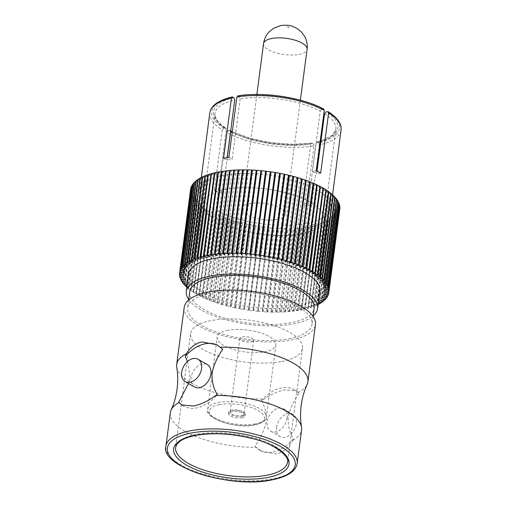 <?xml version="1.0" encoding="UTF-8"?>
<svg xmlns="http://www.w3.org/2000/svg" width="507" height="507" viewBox="0 0 507 507"><rect width="100%" height="100%" fill="white"/><g stroke="black" fill="none" stroke-linecap="round" stroke-linejoin="round"><path stroke-width="0.38" stroke-dasharray="2.54 1.9" d="M279.42 174.446L279.579 173.261M268.228 258.038L279.199 174.7M188.598 274.04A66.189 24.659 -172.5 0 0 224.481 301.469A66.189 24.659 -172.5 0 0 295.549 306.672A66.189 24.659 -172.5 0 0 319.841 291.322M187.178 284.782L188.135 284.788L187.172 284.864M186.944 286.594L189.859 286.537L186.906 286.861M186.855 287.266A75.245 28.037 -172.5 0 0 188.217 288.439L191.83 288.261L188.572 288.73A75.245 28.037 -172.5 0 0 190.543 290.245L194.054 289.972L190.936 290.53A75.245 28.037 -172.5 0 0 193.116 292.019L196.513 291.652L193.554 292.298A75.245 28.037 -172.5 0 0 195.936 293.756L199.2 293.293L196.412 294.028A75.245 28.037 -172.5 0 0 198.985 295.448L202.103 294.897L199.498 295.714A75.245 28.037 -172.5 0 0 202.255 297.089L205.215 296.449L202.794 297.349A75.245 28.037 -172.5 0 0 205.722 298.68L208.516 297.945L206.298 298.927A75.245 28.037 -172.5 0 0 209.385 300.201L212.002 299.384L209.993 300.442A75.245 28.037 -172.5 0 0 213.225 301.652L215.652 300.759L213.859 301.88A75.245 28.037 -172.5 0 0 217.23 303.034L219.455 302.058L217.883 303.249A75.245 28.037 -172.5 0 0 221.375 304.333L223.391 303.287L222.053 304.536A75.245 28.037 -172.5 0 0 225.653 305.544L227.453 304.428L226.35 305.734A75.245 28.037 -172.5 0 0 230.045 306.672L231.623 305.487L230.755 306.843A75.245 28.037 -172.5 0 0 234.526 307.698L235.875 306.456L235.254 307.857A75.245 28.037 -172.5 0 0 239.089 308.63L240.204 307.331L239.83 308.769A75.245 28.037 -172.5 0 0 243.715 309.454L244.589 308.104L244.456 309.581A75.245 28.037 -172.5 0 0 248.379 310.176L249.013 308.782L249.127 310.284A75.245 28.037 -172.5 0 0 253.063 310.791L253.449 309.352L253.817 310.88A75.245 28.037 -172.5 0 0 257.759 311.292L257.898 309.821L258.507 311.361A75.245 28.037 -172.5 0 0 262.436 311.685L262.328 310.183L263.184 311.735A75.245 28.037 -172.5 0 0 267.081 311.957L266.726 310.436L267.823 311.989A75.245 28.037 -172.5 0 0 271.676 312.116L271.074 310.582L272.405 312.135A75.245 28.037 -172.5 0 0 276.201 312.16L275.358 310.614L276.917 312.154A75.245 28.037 -172.5 0 0 280.637 312.084L279.56 310.538L281.341 312.065A75.245 28.037 -172.5 0 0 284.972 311.9L283.66 310.347L285.656 311.856A75.245 28.037 -172.5 0 0 289.186 311.596L287.64 310.05L289.852 311.532A75.245 28.037 -172.5 0 0 293.261 311.178L291.493 309.644L293.902 311.095A75.245 28.037 -172.5 0 0 297.184 310.645L295.194 309.137L297.799 310.55A75.245 28.037 -172.5 0 0 300.936 310.005L298.737 308.522L301.519 309.891A75.245 28.037 -172.5 0 0 304.498 309.251L302.102 307.806L305.056 309.124A75.245 28.037 -172.5 0 0 307.869 308.402L305.284 306.988L308.389 308.25A75.245 28.037 -172.5 0 0 311.025 307.445L308.256 306.076L311.513 307.28A75.245 28.037 -172.5 0 0 313.96 306.393L311.019 305.068L314.41 306.215A75.245 28.037 -172.5 0 0 316.66 305.246L313.56 303.978L317.065 305.049A75.245 28.037 -172.5 0 0 318.098 304.542M318.212 303.674L315.867 302.799L318.244 303.459M318.472 301.728L317.927 301.545L318.478 301.684M319.86 186.684L317.3 187.134L319.911 186.316M322.946 188.351L320.209 188.737L322.991 188.002M325.805 190.068L322.889 190.379L325.849 189.732M328.422 191.823L325.355 192.058L328.466 191.5M330.792 193.611L327.573 193.769L330.837 193.3M332.903 195.423L329.55 195.493L332.941 195.125M334.74 197.261L331.267 197.242L334.785 196.963M336.312 199.105L332.731 198.991L336.35 198.814M337.592 200.949L333.923 200.747L337.63 200.664M338.594 202.794L334.848 202.496L338.632 202.508M339.303 204.625L335.495 204.232L339.341 204.346M339.722 206.438L335.868 205.95L339.76 206.159M339.842 208.225L335.957 207.642L339.88 207.946M190.588 189.529A75.245 28.037 -172.5 0 0 190.505 190.467L194.415 191.057L190.499 190.746A75.245 28.037 -172.5 0 0 190.581 192.248L194.511 192.742L190.619 192.533A75.245 28.037 -172.5 0 0 190.949 194.061L194.878 194.46L191.038 194.352A75.245 28.037 -172.5 0 0 191.614 195.892L195.531 196.196L191.747 196.184A75.245 28.037 -172.5 0 0 192.565 197.736L196.45 197.945L192.742 198.034A75.245 28.037 -172.5 0 0 193.807 199.587L197.648 199.701L194.029 199.885A75.245 28.037 -172.5 0 0 195.328 201.437L199.105 201.456L195.594 201.735A75.245 28.037 -172.5 0 0 197.122 203.275L200.829 203.199L197.438 203.573A75.245 28.037 -172.5 0 0 199.188 205.107L202.806 204.929L199.543 205.398A75.245 28.037 -172.5 0 0 201.513 206.907L205.024 206.634L201.913 207.198A75.245 28.037 -172.5 0 0 204.093 208.681L207.483 208.314L204.53 208.966A75.245 28.037 -172.5 0 0 206.907 210.418L210.171 209.961L207.382 210.697A75.245 28.037 -172.5 0 0 209.955 212.116L213.073 211.558L210.468 212.382A75.245 28.037 -172.5 0 0 213.225 213.758L216.185 213.111L213.77 214.017A75.245 28.037 -172.5 0 0 216.698 215.342L219.487 214.613L217.269 215.595A75.245 28.037 -172.5 0 0 220.355 216.869L222.972 216.052L220.963 217.104A75.245 28.037 -172.5 0 0 224.195 218.321L226.623 217.427L224.829 218.549A75.245 28.037 -172.5 0 0 228.201 219.702L230.425 218.726L228.853 219.911A75.245 28.037 -172.5 0 0 232.345 221.001L234.361 219.949L233.024 221.198A75.245 28.037 -172.5 0 0 236.623 222.212L238.423 221.096L237.32 222.402A75.245 28.037 -172.5 0 0 241.015 223.333L242.593 222.155L241.725 223.505A75.245 28.037 -172.5 0 0 245.496 224.367L246.846 223.118L246.225 224.519A75.245 28.037 -172.5 0 0 250.059 225.292L251.174 223.993L250.8 225.431A75.245 28.037 -172.5 0 0 254.685 226.122L255.56 224.772L255.433 226.242A75.245 28.037 -172.5 0 0 259.35 226.844L259.983 225.45L260.097 226.946A75.245 28.037 -172.5 0 0 264.033 227.459L264.426 226.021L264.787 227.542A75.245 28.037 -172.5 0 0 268.729 227.96L268.868 226.49L269.477 228.03A75.245 28.037 -172.5 0 0 273.406 228.346L273.298 226.851L274.154 228.397A75.245 28.037 -172.5 0 0 278.051 228.625L277.697 227.104L278.793 228.657A75.245 28.037 -172.5 0 0 282.646 228.784L282.044 227.244L283.375 228.796A75.245 28.037 -172.5 0 0 287.171 228.828L286.328 227.275L287.887 228.822A75.245 28.037 -172.5 0 0 291.607 228.752L290.53 227.199L292.311 228.733A75.245 28.037 -172.5 0 0 295.942 228.562L294.63 227.016L296.627 228.524A75.245 28.037 -172.5 0 0 300.157 228.258L298.61 226.718L300.822 228.201A75.245 28.037 -172.5 0 0 304.232 227.839L302.464 226.312L304.872 227.763A75.245 28.037 -172.5 0 0 308.155 227.307L306.165 225.799L308.769 227.212A75.245 28.037 -172.5 0 0 311.906 226.667L309.707 225.184L312.489 226.553A75.245 28.037 -172.5 0 0 315.474 225.919L313.079 224.468L316.026 225.786A75.245 28.037 -172.5 0 0 318.84 225.064L316.254 223.65L319.359 224.918A75.245 28.037 -172.5 0 0 321.996 224.107L319.233 222.738L322.484 223.948A75.245 28.037 -172.5 0 0 324.93 223.055L321.996 221.736L325.38 222.877A75.245 28.037 -172.5 0 0 327.63 221.908L324.531 220.64L328.035 221.717A75.245 28.037 -172.5 0 0 330.076 220.672L326.838 219.468L330.45 220.469A75.245 28.037 -172.5 0 0 332.275 219.354L328.897 218.206L332.598 219.132A75.245 28.037 -172.5 0 0 334.202 217.953L330.71 216.876L334.487 217.725A75.245 28.037 -172.5 0 0 335.862 216.483L332.256 215.481L336.103 216.242A75.245 28.037 -172.5 0 0 337.237 214.943L333.543 214.017L337.434 214.689A75.245 28.037 -172.5 0 0 338.334 213.339L334.563 212.49L338.48 213.079A75.245 28.037 -172.5 0 0 339.139 211.685L335.304 210.918L339.24 211.413A75.245 28.037 -172.5 0 0 339.652 209.98L335.773 209.302L339.709 209.702A75.245 28.037 -172.5 0 0 339.791 209.169M190.727 188.718L194.606 189.396L190.689 188.997M191.24 187.013L195.075 187.774L191.202 187.292M192.045 185.353L195.816 186.202L192.007 185.632M193.135 183.756L196.83 184.681L193.104 184.035M194.517 182.216L198.117 183.217L194.479 182.495M196.177 180.739L199.669 181.817L196.139 181.031M198.104 179.345L201.482 180.486L198.066 179.636M200.297 178.02L203.541 179.231L200.259 178.318M202.749 176.785L205.848 178.052L202.711 177.095M205.449 175.637L208.383 176.962L205.405 175.954M208.377 174.585L211.146 175.954L208.339 174.915M211.533 173.628L214.125 175.042L211.489 173.971M214.905 172.779L217.3 174.224L214.86 173.134M218.473 172.025L220.665 173.508L218.422 172.405M222.224 171.385L224.208 172.893L222.174 171.784M226.147 170.853L227.916 172.386L226.09 171.284M230.222 170.434L231.762 171.981L230.159 170.903M234.43 170.13L235.749 171.683L234.367 170.637M238.765 169.946L239.849 171.493L238.696 170.504M243.208 169.87L244.044 171.417L243.126 170.504M247.733 169.915L248.329 171.448L247.638 170.644M252.328 170.073L252.676 171.594L252.213 170.935M256.973 170.346L256.834 171.404M261.65 170.739L261.473 172.107M284.028 175.118L283.527 175.574L284.148 174.174M288.546 175.973L287.786 176.544L288.648 175.188M292.97 176.975L291.95 177.602L293.059 176.297M297.273 178.09L296.012 178.743L297.349 177.494M301.45 179.313L299.954 179.972L301.519 178.781M305.487 180.631L303.756 181.272L305.55 180.15M309.359 182.038L307.407 182.647L309.416 181.588M313.053 183.515L310.886 184.085L313.104 183.103M316.558 185.068L314.194 185.581L316.609 184.681M306.52 223.333A66.189 24.659 -172.5 0 0 330.811 207.99A66.189 24.659 -172.5 0 0 294.928 180.562A66.189 24.659 -172.5 0 0 223.86 175.365A66.189 24.659 -172.5 0 0 199.568 190.708A66.189 24.659 -172.5 0 0 235.451 218.137A66.189 24.659 -172.5 0 0 306.52 223.333M328.206 294.738L339.139 211.685M324.334 294.256L335.304 210.918M323.593 295.828L334.563 212.49M327.509 296.411L338.48 213.079M287.64 310.05L298.61 226.718M289.852 311.532L300.822 228.201M239.089 308.63L250.059 225.292M240.204 307.331L251.174 223.993M230.045 306.672L241.015 223.333M231.623 305.487L242.593 222.155M226.35 305.734L237.32 222.402M213.859 301.88L224.829 218.549M217.23 303.034L228.201 219.702M209.385 300.201L220.355 216.869M212.002 299.384L222.972 216.052M180.638 279.224L191.614 195.892M184.554 279.534L195.531 196.196M179.535 273.799L190.505 190.467M185.86 268.013L196.83 184.681M192.571 262.563L203.541 179.231M197.413 260.294L208.383 176.962M213.238 256.231L224.208 172.893M246.104 255.179L257.081 171.848M188.737 299.631A66.189 24.659 -172.5 0 0 293.268 323.979A66.189 24.659 -172.5 0 0 313.079 316M326.305 297.996L337.237 214.943M322.572 297.349L333.543 214.017M311.019 305.068L321.996 221.736M314.41 306.215L325.38 222.877M271.676 312.116L282.646 228.784M271.074 310.582L282.044 227.244M253.449 309.352L264.426 226.021M253.817 310.88L264.787 227.542M235.254 307.857L246.225 224.519M189.859 286.537L200.829 203.199M186.506 286.607L197.438 203.573M184.662 284.769L195.594 201.735M186.151 286.613L197.122 203.275M186.677 283.039L197.648 199.701M183.097 282.925L194.029 199.885M181.81 281.081L192.742 198.034M182.831 282.919L193.807 199.587M180.809 279.237L191.747 196.184M187.146 266.555L198.117 183.217M241.706 254.926L252.676 171.594M250.54 255.541L261.511 172.209M321.286 298.813L332.256 215.481M325.126 299.574L336.103 216.242M308.389 308.25L319.359 224.918M311.025 307.445L321.996 224.107M262.328 310.183L273.298 226.851M263.184 311.735L274.154 228.397M223.391 303.287L234.361 219.949M222.053 304.536L233.024 221.198M209.993 300.442L220.963 217.104M199.2 293.293L210.171 209.961M196.412 294.028L207.382 210.697M188.572 288.73L199.543 205.398M190.543 290.245L201.513 206.907M180.099 277.405L191.038 194.352M179.979 277.392L190.949 194.061M183.908 277.798L194.878 194.46M184.104 271.112L195.075 187.774M206.33 257.562L217.3 174.224M209.695 256.846L220.665 173.508M280.979 260.934L291.95 177.602M309.232 272.069L320.209 188.737M314.378 275.396L325.355 192.058M321.761 282.329L332.731 198.991M313.56 303.978L324.531 220.64M317.065 305.049L328.035 221.717M302.102 307.806L313.079 224.468M305.056 309.124L316.026 225.786M272.405 312.135L283.375 228.796M257.759 311.292L268.729 227.96M257.898 309.821L268.868 226.49M230.755 306.843L241.725 223.505M198.985 295.448L209.955 212.116M202.103 294.897L213.073 211.558M188.217 288.439L199.188 205.107M183.54 276.081L194.511 192.742M179.687 275.593L190.619 192.533M272.557 258.912L283.527 175.574M296.437 265.979L307.407 182.647M305.284 306.988L316.254 223.65M300.936 310.005L311.906 226.667M298.737 308.522L309.707 225.184M281.341 312.065L292.311 228.733M284.972 311.9L295.942 228.562M267.081 311.957L278.051 228.625M213.225 301.652L224.195 218.321M184.352 284.769L195.328 201.437M188.135 284.788L199.105 201.456M224.778 255.015L235.749 171.683M292.786 264.603L303.756 181.272M311.919 273.717L322.889 190.379M324.524 287.57L335.495 204.232M324.898 289.288L335.868 205.95M328.27 294.751L339.24 211.413M339.709 209.702L328.739 293.033L339.652 209.98M324.924 299.536L335.862 216.483M321.343 302.394L332.275 219.354M317.927 301.545L328.897 218.206M319.144 303.712L330.076 220.672M315.867 302.799L326.838 219.468M304.498 309.251L315.474 225.919M279.56 310.538L290.53 227.199M276.201 312.16L287.171 228.828M275.358 310.614L286.328 227.275M235.875 306.456L246.846 223.118M219.455 302.058L230.425 218.726M196.513 291.652L207.483 208.314M193.554 292.298L204.53 208.966M200.176 259.292L211.146 175.954M220.792 255.313L231.762 171.981M228.879 254.831L239.849 171.493M285.042 262.081L296.012 178.743M316.602 277.101L327.573 193.769M308.256 306.076L319.233 222.738M311.513 307.28L322.484 223.948M297.799 310.55L308.769 227.212M295.194 309.137L306.165 225.799M297.184 310.645L308.155 227.307M293.902 311.095L304.872 227.763M291.493 309.644L302.464 226.312M293.261 311.178L304.232 227.839M289.186 311.596L300.157 228.258M266.726 310.436L277.697 227.104M202.255 297.089L213.225 213.758M205.215 296.449L216.185 213.111M190.512 263.824L201.482 180.486M318.58 278.831L329.55 195.493M324.797 292.634L335.773 209.302M276.917 312.154L287.887 228.822M253.063 310.791L264.033 227.459M248.379 310.176L259.35 226.844M249.013 308.782L259.983 225.45M185.48 281.284L196.45 197.945M188.699 265.155L199.669 181.817M194.872 261.39L205.848 178.052M203.155 258.38L214.125 175.042M233.074 254.755L244.044 171.417M320.297 280.574L331.267 197.242M322.953 284.085L333.923 200.747M324.987 290.974L335.957 207.642M249.127 310.284L260.097 226.946M234.526 307.698L245.496 224.367M217.883 303.249L228.853 219.911M194.054 289.972L205.024 206.634M190.936 290.53L201.913 207.198M179.611 275.58L190.581 192.248M299.916 267.417L310.886 184.085M323.878 285.834L334.848 202.496M321.628 302.47L332.598 219.132M323.27 301L334.202 217.953M280.637 312.084L291.607 228.752M267.823 311.989L278.793 228.657M225.653 305.544L236.623 222.212M221.375 304.333L232.345 221.001M215.652 300.759L226.623 217.427M183.635 272.728L194.606 189.396M184.846 269.54L195.816 186.202M216.945 255.718L227.916 172.386M276.816 259.876L287.786 176.544M307.869 308.402L318.84 225.064M262.436 311.685L273.406 228.346M244.589 308.104L255.56 224.772M244.456 309.581L255.433 226.242M243.715 309.454L254.685 226.122M208.516 297.945L219.487 214.613M206.298 298.927L217.269 215.595M205.722 298.68L216.698 215.342M306.329 270.472L317.3 187.134M323.517 301.057L334.487 217.725M319.733 300.214L330.71 216.876M316.66 305.246L327.63 221.908M239.83 308.769L250.8 225.431M193.116 292.019L204.093 208.681M327.395 296.399L338.334 213.339M326.464 298.021L337.434 214.689M195.936 293.756L206.907 210.418M288.984 263.304L299.954 179.972M303.218 268.919L314.194 185.581M301.519 309.891L312.489 226.553M227.453 304.428L238.423 221.096M199.498 295.714L210.468 212.382M191.83 288.261L202.806 204.929M183.445 274.388L194.415 191.057M313.96 306.393L324.93 223.055M258.507 311.361L269.477 228.03M202.794 297.349L213.77 214.017M181.595 281.068L192.565 197.736M237.358 254.787L248.329 171.448M319.48 303.801L330.45 220.469M283.66 310.347L294.63 227.016M285.656 311.856L296.627 228.524M179.56 273.805L190.499 190.746M209.822 112.82A66.189 24.659 -172.5 0 0 222.262 130.039L214.334 190.296A66.189 24.659 -172.5 0 0 218.682 192.818L226.616 132.561A66.189 24.659 -172.5 0 0 314.029 145.934L306.095 206.191A66.189 24.659 -172.5 0 0 308.839 205.709A66.189 24.659 -172.5 0 0 311.469 205.151L319.404 144.894A66.189 24.659 -172.5 0 0 341.065 130.103M189.77 291.804A62.703 23.36 -172.5 0 0 223.764 317.788A62.703 23.36 -172.5 0 0 291.094 322.712A62.703 23.36 -172.5 0 0 314.106 308.174M320.69 173.147L316.647 173.926L317.033 170.998M237.637 95.912L238.157 96.019A64.446 24.013 7.5 0 1 323.136 109.018L323.77 109.1M327.484 111.546A64.446 24.013 7.5 0 1 318.523 142.663L319.404 144.894M311.469 205.151L308.205 203.256A60.96 22.714 7.5 0 1 305.575 203.814A60.96 22.714 7.5 0 1 302.825 204.296L310.759 144.039A60.96 22.714 7.5 0 1 232.174 132.568M320.113 141.954A60.96 22.714 7.5 0 1 316.134 142.999L308.205 203.256M316.134 142.999L317.433 142.03A62.703 23.36 -172.5 0 0 326.14 111.806M320.228 141.06L316.869 141.928L318.523 142.663M316.336 170.618L312.299 171.398A60.96 22.714 7.5 0 1 316.647 173.926M238.157 96.019L239.247 96.653L240.128 98.89A60.96 22.714 7.5 0 1 320.234 111.141L312.299 171.398M320.234 111.141L321.787 109.278A62.703 23.36 -172.5 0 0 239.247 96.653M323.136 109.018L321.787 109.278M306.095 206.191L302.825 204.296M228.923 157.246L232.193 159.147L240.128 98.89M223.549 158.285L226.819 160.18A60.96 22.714 7.5 0 1 229.443 159.629A60.96 22.714 7.5 0 1 232.193 159.147M314.029 145.934L313.149 143.696A64.446 24.013 7.5 0 1 228.169 130.698L229.519 130.438A62.703 23.36 -172.5 0 0 312.058 143.069L292.19 144.28L270.744 142.638L249.9 138.227L232.301 131.611M228.169 130.698L226.616 132.561M218.682 192.818L222.719 192.039A60.96 22.714 7.5 0 1 218.371 189.517L226.299 129.26A60.96 22.714 7.5 0 1 215 113.505A60.96 22.714 7.5 0 1 234.747 99.923M227.263 157.531L222.719 192.039M230.634 131.193L229.519 130.438M227.161 157.55L226.819 160.18M313.149 143.696L312.058 143.069L310.759 144.039M214.334 190.296L218.371 189.517M222.262 130.039L223.821 128.176L225.165 127.916L225.964 128.106L226.299 129.26M288.984 338.739A62.703 23.36 -172.5 0 0 311.995 324.201A62.703 23.36 -172.5 0 0 278.001 298.217A62.703 23.36 -172.5 0 0 210.671 293.293A62.703 23.36 -172.5 0 0 187.66 307.831A62.703 23.36 -172.5 0 0 221.654 333.815A62.703 23.36 -172.5 0 0 288.984 338.739M225.52 189.434A60.96 22.714 7.5 0 1 290.98 194.225A60.96 22.714 7.5 0 1 324.024 219.487A60.96 22.714 7.5 0 1 301.652 233.619A60.96 22.714 7.5 0 1 236.192 228.834A60.96 22.714 7.5 0 1 203.142 203.573A60.96 22.714 7.5 0 1 225.52 189.434M184.206 307.375A66.189 24.659 -172.5 0 0 220.089 334.804A66.189 24.659 -172.5 0 0 291.157 340.001A66.189 24.659 -172.5 0 0 315.449 324.657M277.291 219.48A21.947 8.175 7.5 0 1 253.722 217.757A21.947 8.175 7.5 0 1 241.826 208.662A21.947 8.175 7.5 0 1 249.881 203.573A21.947 8.175 7.5 0 1 273.444 205.297A21.947 8.175 7.5 0 1 285.346 214.391A21.947 8.175 7.5 0 1 277.291 219.48M298.274 392.443L296.303 390.897L284.592 389.877C278.007 391.195 271.245 394.231 264.312 398.996L261.365 400.707A34.837 24.102 -59.9 0 1 294.599 389.908A34.837 24.102 -59.9 0 1 298.902 393.47L298.274 392.443A66.189 24.659 -172.5 0 0 307.16 384.426M176.747 367.258A66.189 24.659 -172.5 0 0 264.312 398.996M222.763 349.285A34.837 24.102 -59.9 0 0 218.46 345.723A34.837 24.102 -59.9 0 0 217.674 345.292M170.333 412.755A66.189 24.659 -172.5 0 0 256.212 447.32L261.333 451.16L259.622 450.165A34.837 24.102 -59.9 0 1 254.92 446.122C260.446 438.466 264.229 430.24 266.257 421.45C266.543 413.351 264.908 406.437 261.365 400.707M187.514 361.523L190.125 377.265L188.56 383.552M298.902 393.47C293.61 400.923 290.023 408.838 288.147 417.229C287.906 425.677 289.662 432.832 293.414 438.694A34.837 24.102 -59.9 0 1 259.622 450.165M287.057 418.117A12.89 8.917 -59.9 0 0 283.578 408.889A12.89 8.917 -59.9 0 0 273.577 410.657A12.89 8.917 -59.9 0 0 267.164 421.957A12.89 8.917 -59.9 0 0 270.643 431.184A12.89 8.917 -59.9 0 0 280.644 429.416A12.89 8.917 -59.9 0 0 287.057 418.117M182.533 405.378A34.837 24.102 -59.9 0 0 183.49 405.98A34.837 24.102 -59.9 0 0 217.281 394.509M194.504 386.999A12.89 8.917 120.1 0 1 191.031 377.766A12.89 8.917 120.1 0 1 197.445 366.466A12.89 8.917 120.1 0 1 207.445 364.704M254.92 446.122L256.212 447.32M261.333 451.16L276.15 453.98C283.185 452.345 288.756 447.77 292.856 440.253L293.414 438.694M292.856 440.253A66.189 24.659 -172.5 0 0 301.576 430.037M276.518 427.382A12.89 8.917 -59.9 0 0 279.991 436.609A12.89 8.917 -59.9 0 0 289.998 434.848A12.89 8.917 -59.9 0 0 296.411 423.548A12.89 8.917 -59.9 0 0 292.932 414.314A12.89 8.917 -59.9 0 0 282.931 416.082A12.89 8.917 -59.9 0 0 276.518 427.382M281.778 361.466A56.435 21.028 -172.5 0 0 302.489 348.385A56.435 21.028 -172.5 0 0 271.891 325A56.435 21.028 -172.5 0 0 211.299 320.563A56.435 21.028 -172.5 0 0 190.588 333.65A56.435 21.028 -172.5 0 0 221.179 357.036A56.435 21.028 -172.5 0 0 281.778 361.466M228.049 330.285A29.609 11.034 -172.5 0 0 217.18 337.149A29.609 11.034 -172.5 0 0 233.233 349.424A29.609 11.034 -172.5 0 0 265.028 351.744A29.609 11.034 -172.5 0 0 275.897 344.88A29.609 11.034 -172.5 0 0 259.844 332.611A29.609 11.034 -172.5 0 0 228.049 330.285M242.054 417.768A8.359 3.118 -172.5 0 0 245.122 415.829A8.359 3.118 -172.5 0 0 240.591 412.362A8.359 3.118 -172.5 0 0 231.61 411.703A8.359 3.118 -172.5 0 0 228.543 413.642A8.359 3.118 -172.5 0 0 233.074 417.109A8.359 3.118 -172.5 0 0 242.054 417.768M242.264 416.165A8.359 3.118 -172.5 0 0 245.331 414.225A8.359 3.118 -172.5 0 0 240.8 410.759A8.359 3.118 -172.5 0 0 231.826 410.1A8.359 3.118 -172.5 0 0 228.752 412.039A8.359 3.118 -172.5 0 0 233.29 415.506A8.359 3.118 -172.5 0 0 242.264 416.165M241.395 415.658A6.965 2.598 -172.5 0 0 243.949 414.042A6.965 2.598 -172.5 0 0 240.172 411.158A6.965 2.598 -172.5 0 0 232.694 410.607A6.965 2.598 -172.5 0 0 230.134 412.223A6.965 2.598 -172.5 0 0 233.911 415.113A6.965 2.598 -172.5 0 0 241.395 415.658M251.098 341.94A6.965 2.598 -172.5 0 0 253.658 340.324A6.965 2.598 -172.5 0 0 249.881 337.434A6.965 2.598 -172.5 0 0 242.397 336.889A6.965 2.598 -172.5 0 0 239.843 338.505A6.965 2.598 -172.5 0 0 243.62 341.388A6.965 2.598 -172.5 0 0 251.098 341.94M223.821 128.176A64.446 24.013 7.5 0 1 232.783 97.059M324.581 113.669A60.96 22.714 7.5 0 1 335.881 129.418A60.96 22.714 7.5 0 1 320.893 141.713M233.873 97.693A62.703 23.36 -172.5 0 0 225.165 127.916M263.558 43.596A21.947 8.175 -172.5 0 0 275.453 52.69A21.947 8.175 -172.5 0 0 299.022 54.414A21.947 8.175 -172.5 0 0 307.077 49.325M287.196 26.852A1.046 0.387 7.5 0 1 288.654 27.074A1.046 0.387 7.5 0 1 288.502 27.612A1.046 0.387 7.5 0 1 287.044 27.384A1.046 0.387 7.5 0 1 287.196 26.852M297.178 463.436A66.189 24.659 7.5 0 1 272.886 478.785A66.189 24.659 7.5 0 1 201.818 473.589A66.189 24.659 7.5 0 1 165.935 446.16M302.489 348.385L287.507 462.169A56.435 21.028 -172.5 0 0 256.916 438.783A56.435 21.028 -172.5 0 0 196.317 434.347A56.435 21.028 -172.5 0 0 175.606 447.434L190.588 333.65M255.534 423.865A29.609 11.034 7.5 0 1 223.739 421.539A29.609 11.034 7.5 0 1 207.686 409.269A29.609 11.034 7.5 0 1 218.555 402.4A29.609 11.034 7.5 0 1 250.35 404.725A29.609 11.034 7.5 0 1 266.403 416.995A29.609 11.034 7.5 0 1 255.534 423.865M219.43 404.637A27.866 10.381 -172.5 0 0 215.329 418.883A27.866 10.381 -172.5 0 0 254.235 424.834A27.866 10.381 -172.5 0 0 258.336 410.588A27.866 10.381 -172.5 0 0 219.43 404.637M332.554 194.764L330.811 207.99M201.304 177.488L199.568 190.708M313.028 316.374L311.995 324.201M188.693 300.005L187.66 307.831M324.024 219.487L335.881 129.418L332.091 135.42L321.007 140.832M203.142 203.573L215 113.505L215.374 116.971L216.857 119.918C218.593 122.561 221.591 125.261 225.862 128.03M230.685 130.8L230.153 130.521M300.378 100.202L285.346 214.391M256.859 94.473L241.826 208.662M296.303 390.897L294.599 389.908M216.755 344.728L218.46 345.723M270.643 431.184L279.991 436.609M283.578 408.889L292.932 414.314M181.779 404.985L183.49 405.98M275.897 344.88L266.403 416.995C266.15 420.569 262.271 423.218 254.774 424.942C234.792 429.632 203.015 417.109 207.686 409.269L217.18 337.149M245.331 414.225L245.122 415.829M228.752 412.039L228.543 413.642M253.658 340.324L243.949 414.042M239.843 338.505L230.134 412.223"/><path stroke-width="0.76" d="M318.478 301.684L321.628 302.47A75.245 28.037 -172.5 0 0 323.232 301.291L319.733 300.214L323.517 301.057A75.245 28.037 -172.5 0 0 324.892 299.814L321.286 298.813L325.126 299.574A75.245 28.037 -172.5 0 0 326.267 298.274L322.572 297.349L326.464 298.021A75.245 28.037 -172.5 0 0 327.364 296.677L323.593 295.828L327.509 296.411A75.245 28.037 -172.5 0 0 328.168 295.017L324.334 294.256L328.27 294.751A75.245 28.037 -172.5 0 0 328.682 293.312L324.797 292.634L328.739 293.033A75.245 28.037 -172.5 0 0 328.821 292.501A75.245 28.037 -172.5 0 0 328.904 291.563L324.987 290.974L328.91 291.284A75.245 28.037 -172.5 0 0 328.828 289.782L324.898 289.288L328.783 289.497A75.245 28.037 -172.5 0 0 328.454 287.97L324.524 287.57L328.371 287.678A75.245 28.037 -172.5 0 0 327.795 286.138L323.878 285.834L327.661 285.847A75.245 28.037 -172.5 0 0 326.844 284.294L322.953 284.085L326.66 284.002A75.245 28.037 -172.5 0 0 325.602 282.443L321.761 282.329L325.374 282.146A75.245 28.037 -172.5 0 0 324.081 280.593L320.297 280.574L323.808 280.295A75.245 28.037 -172.5 0 0 322.281 278.755L318.58 278.831L321.97 278.457A75.245 28.037 -172.5 0 0 320.221 276.923L316.602 277.101L319.86 276.632A75.245 28.037 -172.5 0 0 317.895 275.124L314.378 275.396L317.496 274.832A75.245 28.037 -172.5 0 0 315.316 273.349L311.919 273.717L314.879 273.064A75.245 28.037 -172.5 0 0 312.496 271.613L309.232 272.069L312.02 271.334A75.245 28.037 -172.5 0 0 309.447 269.914L306.329 270.472L308.94 269.648A75.245 28.037 -172.5 0 0 306.184 268.273L303.218 268.919L305.639 268.013A75.245 28.037 -172.5 0 0 302.711 266.688L299.916 267.417L302.134 266.435A75.245 28.037 -172.5 0 0 299.048 265.161L296.437 265.979L298.446 264.927A75.245 28.037 -172.5 0 0 295.207 263.71L292.786 264.603L294.573 263.482A75.245 28.037 -172.5 0 0 291.208 262.328L288.984 263.304L290.549 262.119A75.245 28.037 -172.5 0 0 287.057 261.029L285.042 262.081L286.379 260.832A75.245 28.037 -172.5 0 0 282.779 259.818L280.979 260.934L282.082 259.635A75.245 28.037 -172.5 0 0 278.394 258.697L276.816 259.876L277.678 258.526A75.245 28.037 -172.5 0 0 273.907 257.664L272.557 258.912L273.178 257.512A75.245 28.037 -172.5 0 0 269.344 256.738L280.314 173.4L279.42 174.446M269.344 256.738L268.228 258.038L268.609 256.599A75.245 28.037 -172.5 0 0 264.724 255.908L263.849 257.258L263.976 255.788A75.245 28.037 -172.5 0 0 260.059 255.186L259.426 256.586L259.305 255.084A75.245 28.037 -172.5 0 0 255.37 254.571L254.983 256.01L254.615 254.489A75.245 28.037 -172.5 0 0 250.68 254.07L250.54 255.541L249.926 254.001A75.245 28.037 -172.5 0 0 246.003 253.684L246.104 255.179L245.255 253.633A75.245 28.037 -172.5 0 0 241.357 253.405L241.706 254.926L240.616 253.373A75.245 28.037 -172.5 0 0 236.763 253.247L237.358 254.787L236.028 253.234A75.245 28.037 -172.5 0 0 232.238 253.202L233.074 254.755L231.515 253.208A75.245 28.037 -172.5 0 0 227.795 253.278L228.879 254.831L227.092 253.304A75.245 28.037 -172.5 0 0 223.46 253.468L224.778 255.015L222.776 253.506A75.245 28.037 -172.5 0 0 219.252 253.773L220.792 255.313L218.587 253.83A75.245 28.037 -172.5 0 0 215.171 254.191L216.945 255.718L214.531 254.267A75.245 28.037 -172.5 0 0 211.254 254.723L213.238 256.231L210.639 254.818A75.245 28.037 -172.5 0 0 207.502 255.363L209.695 256.846L206.913 255.477A75.245 28.037 -172.5 0 0 203.934 256.111L206.33 257.562L203.377 256.244A75.245 28.037 -172.5 0 0 200.563 256.967L203.155 258.38L200.043 257.112A75.245 28.037 -172.5 0 0 197.407 257.924L200.176 259.292L196.919 258.082A75.245 28.037 -172.5 0 0 194.473 258.976L197.413 260.294L194.029 259.153A75.245 28.037 -172.5 0 0 191.779 260.123L194.872 261.39L191.367 260.313A75.245 28.037 -172.5 0 0 189.326 261.358L192.571 262.563L188.959 261.561A75.245 28.037 -172.5 0 0 187.134 262.677L190.512 263.824L186.804 262.899A75.245 28.037 -172.5 0 0 185.201 264.077L188.699 265.155L184.916 264.305A75.245 28.037 -172.5 0 0 183.547 265.548L187.146 266.555L183.306 265.788A75.245 28.037 -172.5 0 0 182.165 267.088L185.86 268.013L181.975 267.341A75.245 28.037 -172.5 0 0 181.075 268.691L184.846 269.54L180.923 268.951A75.245 28.037 -172.5 0 0 180.27 270.345L184.104 271.112L180.162 270.618A75.245 28.037 -172.5 0 0 179.757 272.05L183.635 272.728L179.7 272.329A75.245 28.037 -172.5 0 0 179.617 272.861A75.245 28.037 -172.5 0 0 179.535 273.799L183.445 274.388L179.529 274.084A75.245 28.037 -172.5 0 0 179.611 275.58L183.54 276.081L179.649 275.871A75.245 28.037 -172.5 0 0 179.979 277.392L183.908 277.798L180.067 277.684A75.245 28.037 -172.5 0 0 180.638 279.224L184.554 279.534L180.777 279.522A75.245 28.037 -172.5 0 0 181.595 281.068L185.48 281.284L181.772 281.366A75.245 28.037 -172.5 0 0 182.831 282.919L186.677 283.039L183.059 283.217A75.245 28.037 -172.5 0 0 184.352 284.769L187.178 284.782M313.079 316A66.189 24.659 -172.5 0 0 317.559 308.63L319.841 291.322A66.189 24.659 -172.5 0 0 283.958 263.894A66.189 24.659 -172.5 0 0 212.889 258.697A66.189 24.659 -172.5 0 0 188.598 274.04L186.316 291.354A66.189 24.659 -172.5 0 0 188.737 299.631M187.172 284.864L184.624 285.067A75.245 28.037 -172.5 0 0 186.151 286.613L186.944 286.594M186.906 286.861L186.462 286.905A75.245 28.037 -172.5 0 0 186.855 287.266M318.098 304.542A75.245 28.037 -172.5 0 0 319.106 304.01L318.212 303.674M318.244 303.459L319.48 303.801A75.245 28.037 -172.5 0 0 321.299 302.685L318.472 301.728M273.178 257.512L284.148 174.174A75.245 28.037 -172.5 0 0 280.314 173.4M268.609 256.599L279.579 173.261A75.245 28.037 -172.5 0 0 275.694 172.576L274.819 173.926L274.946 172.45A75.245 28.037 -172.5 0 0 271.03 171.854L270.396 173.248L270.275 171.746A75.245 28.037 -172.5 0 0 266.34 171.239L265.953 172.678L265.586 171.151A75.245 28.037 -172.5 0 0 261.65 170.739L250.68 254.07M312.02 271.334L322.991 188.002A75.245 28.037 -172.5 0 0 320.418 186.582L319.86 186.684M314.879 273.064L325.849 189.732A75.245 28.037 -172.5 0 0 323.466 188.274L322.946 188.351M317.496 274.832L328.466 191.5A75.245 28.037 -172.5 0 0 326.286 190.011L325.805 190.068M319.86 276.632L330.837 193.3A75.245 28.037 -172.5 0 0 328.866 191.785L328.422 191.823M321.97 278.457L332.941 195.125A75.245 28.037 -172.5 0 0 331.191 193.592L330.792 193.611M323.808 280.295L334.785 196.963A75.245 28.037 -172.5 0 0 333.257 195.417L332.903 195.423M325.374 282.146L336.35 198.814A75.245 28.037 -172.5 0 0 335.051 197.261L334.74 197.261M326.66 284.002L337.63 200.664A75.245 28.037 -172.5 0 0 336.572 199.112L336.312 199.105M327.661 285.847L338.632 202.508A75.245 28.037 -172.5 0 0 337.814 200.962L337.592 200.949M328.371 287.678L339.341 204.346A75.245 28.037 -172.5 0 0 338.765 202.806L338.594 202.794M328.783 289.497L339.76 206.159A75.245 28.037 -172.5 0 0 339.43 204.638L339.303 204.625M328.91 291.284L339.88 207.946A75.245 28.037 -172.5 0 0 339.798 206.45L339.722 206.438M328.821 292.501L339.791 209.169A75.245 28.037 -172.5 0 0 339.874 208.231L339.842 208.225M190.689 188.997L190.67 188.997A75.245 28.037 -172.5 0 0 190.588 189.529L179.617 272.861M191.202 187.292L191.139 187.286A75.245 28.037 -172.5 0 0 190.727 188.718L179.757 272.05M192.007 185.632L191.893 185.619A75.245 28.037 -172.5 0 0 191.24 187.013L180.27 270.345M193.104 184.035L192.945 184.009A75.245 28.037 -172.5 0 0 192.045 185.353L181.075 268.691M194.479 182.495L194.276 182.457A75.245 28.037 -172.5 0 0 193.135 183.756L182.165 267.088M196.139 181.031L195.892 180.974A75.245 28.037 -172.5 0 0 194.517 182.216L183.547 265.548M198.066 179.636L197.774 179.56A75.245 28.037 -172.5 0 0 196.177 180.739L185.201 264.077M200.259 178.318L199.929 178.23A75.245 28.037 -172.5 0 0 198.104 179.345L187.134 262.677M202.711 177.095L202.337 176.981A75.245 28.037 -172.5 0 0 200.297 178.02L189.326 261.358M205.405 175.954L204.999 175.815A75.245 28.037 -172.5 0 0 202.749 176.785L191.779 260.123M208.339 174.915L207.895 174.75A75.245 28.037 -172.5 0 0 205.449 175.637L194.473 258.976M211.489 173.971L211.013 173.781A75.245 28.037 -172.5 0 0 208.377 174.585L197.407 257.924M214.86 173.134L214.353 172.906A75.245 28.037 -172.5 0 0 211.533 173.628L200.563 256.967M218.422 172.405L217.89 172.139A75.245 28.037 -172.5 0 0 214.905 172.779L203.934 256.111M222.174 171.784L221.61 171.48A75.245 28.037 -172.5 0 0 218.473 172.025L207.502 255.363M226.09 171.284L225.507 170.935A75.245 28.037 -172.5 0 0 222.224 171.385L211.254 254.723M230.159 170.903L229.557 170.498A75.245 28.037 -172.5 0 0 226.147 170.853L215.171 254.191M234.367 170.637L233.746 170.175A75.245 28.037 -172.5 0 0 230.222 170.434L219.252 253.773M238.696 170.504L238.062 169.965A75.245 28.037 -172.5 0 0 234.43 170.13L223.46 253.468M243.126 170.504L242.485 169.877A75.245 28.037 -172.5 0 0 238.765 169.946L227.795 253.278M247.638 170.644L246.998 169.902A75.245 28.037 -172.5 0 0 243.208 169.87L232.238 253.202M252.213 170.935L251.586 170.041A75.245 28.037 -172.5 0 0 247.733 169.915L236.763 253.247M256.834 171.404L256.225 170.295A75.245 28.037 -172.5 0 0 252.328 170.073L241.357 253.405M261.473 172.107L260.896 170.669A75.245 28.037 -172.5 0 0 256.973 170.346L246.003 253.684M277.678 258.526L288.648 175.188A75.245 28.037 -172.5 0 0 284.877 174.332L284.028 175.118M282.082 259.635L293.059 176.297A75.245 28.037 -172.5 0 0 289.364 175.359L288.546 175.973M286.379 260.832L297.349 177.494A75.245 28.037 -172.5 0 0 293.756 176.487L292.97 176.975M290.549 262.119L301.519 178.781A75.245 28.037 -172.5 0 0 298.034 177.697L297.273 178.09M294.573 263.482L305.55 180.15A75.245 28.037 -172.5 0 0 302.178 178.996L301.45 179.313M298.446 264.927L309.416 181.588A75.245 28.037 -172.5 0 0 306.177 180.378L305.487 180.631M302.134 266.435L313.104 183.103A75.245 28.037 -172.5 0 0 310.018 181.829L309.359 182.038M305.639 268.013L316.609 184.681A75.245 28.037 -172.5 0 0 313.681 183.35L313.053 183.515M308.94 269.648L319.911 186.316A75.245 28.037 -172.5 0 0 317.154 184.941L316.558 185.068M312.496 271.613L323.466 188.274M179.7 272.329L190.67 188.997M181.975 267.341L192.945 184.009M245.255 253.633L256.225 170.295M255.37 254.571L266.34 171.239M254.983 256.01L265.953 172.678M317.559 308.63A66.189 24.659 -172.5 0 0 281.677 281.201A66.189 24.659 -172.5 0 0 210.608 276.004A66.189 24.659 -172.5 0 0 186.316 291.354M188.959 261.561L199.929 178.23M194.029 259.153L204.999 175.815M214.531 254.267L225.507 170.935M218.587 253.83L229.557 170.498M240.616 253.373L251.586 170.041M264.724 255.908L275.694 172.576M328.454 287.97L339.43 204.638M183.306 265.788L194.276 182.457M203.377 256.244L214.353 172.906M206.913 255.477L217.89 172.139M210.639 254.818L221.61 171.48M282.779 259.818L293.756 176.487M327.795 286.138L338.765 202.806M299.048 265.161L310.018 181.829M302.711 266.688L313.681 183.35M309.447 269.914L320.418 186.582M222.776 253.506L233.746 170.175M315.316 273.349L326.286 190.011M317.895 275.124L328.866 191.785M326.844 284.294L337.814 200.962M328.828 289.782L339.798 206.45M196.919 258.082L207.895 174.75M227.092 253.304L238.062 169.965M236.028 253.234L246.998 169.902M287.057 261.029L298.034 177.697M184.916 264.305L195.892 180.974M186.804 262.899L197.774 179.56M322.281 278.755L333.257 195.417M325.602 282.443L336.572 199.112M191.367 260.313L202.337 176.981M200.043 257.112L211.013 173.781M231.515 253.208L242.485 169.877M254.615 254.489L265.586 171.151M324.081 280.593L335.051 197.261M180.162 270.618L191.139 187.286M180.923 268.951L191.893 185.619M278.394 258.697L289.364 175.359M328.904 291.563L339.874 208.231M260.059 255.186L271.03 171.854M259.426 256.586L270.396 173.248M295.207 263.71L306.177 180.378M249.926 254.001L260.896 170.669M306.184 268.273L317.154 184.941M263.849 257.258L274.819 173.926M263.976 255.788L274.946 172.45M320.221 276.923L331.191 193.592M259.305 255.084L270.275 171.746M273.907 257.664L284.877 174.332M291.208 262.328L302.178 178.996M328.618 112.89L328.181 111.66C337.51 117.725 341.807 123.873 341.065 130.103A66.189 24.659 -172.5 0 0 328.618 112.89L320.69 173.147A66.189 24.659 -172.5 0 0 316.336 170.618L324.271 110.361A66.189 24.659 -172.5 0 0 236.858 96.989L228.923 157.246A66.189 24.659 -172.5 0 0 226.179 157.734A66.189 24.659 -172.5 0 0 223.549 158.285L231.484 98.028A66.189 24.659 -172.5 0 0 209.822 112.82L201.304 177.488M313.028 316.374L314.106 308.174A62.703 23.36 -172.5 0 0 280.111 282.19A62.703 23.36 -172.5 0 0 212.782 277.266A62.703 23.36 -172.5 0 0 189.77 291.804L188.693 300.005M328.181 111.66L326.14 111.806L324.581 113.669L317.033 170.998M237.637 95.912C263.304 91.463 302.692 97.49 323.77 109.1L324.271 110.361M236.858 96.989L238.157 96.019M232.174 132.568A60.96 22.714 7.5 0 1 230.653 131.782L227.263 157.531M230.653 131.782L230.634 131.193M209.822 112.82C210.95 105.564 218.416 100.272 232.219 96.951L233.873 97.693L234.747 99.923L227.161 157.55M232.783 97.059L231.484 98.028M301.526 427.236C300.347 420.119 300.233 412.844 301.19 405.416C302.191 397.989 304.181 390.992 307.16 384.426A66.189 24.659 -172.5 0 0 307.939 381.739L315.449 324.657A66.189 24.659 -172.5 0 0 279.566 297.229A66.189 24.659 -172.5 0 0 208.497 292.032A66.189 24.659 -172.5 0 0 184.206 307.375L176.69 364.457A66.189 24.659 -172.5 0 0 176.747 367.258C177.925 374.375 178.033 381.644 177.076 389.078C176.081 396.499 174.091 403.496 171.106 410.068A66.189 24.659 -172.5 0 0 170.333 412.755L165.935 446.16A66.189 24.659 7.5 0 1 190.226 430.811A66.189 24.659 7.5 0 1 261.295 436.014A66.189 24.659 7.5 0 1 297.178 463.436L301.576 430.037A66.189 24.659 -172.5 0 0 301.526 427.236A66.189 24.659 -172.5 0 0 215.697 395.473L217.281 394.509C213.529 388.647 211.774 381.492 212.008 373.044C213.891 364.653 217.478 356.738 222.763 349.285L216.755 344.735L201.932 341.908C195.55 343.34 190.359 347.289 186.354 353.753A66.189 24.659 -172.5 0 0 176.69 364.457M307.939 381.739A66.189 24.659 -172.5 0 0 220.317 347.2M217.674 345.292A34.837 24.102 -59.9 0 0 185.226 356.522L187.514 361.523M186.354 353.753L185.226 356.522M188.56 383.552L178.781 401.937A34.837 24.102 -59.9 0 0 182.533 405.378M198.091 359.273L207.445 364.704A12.89 8.917 120.1 0 1 210.925 373.932A12.89 8.917 120.1 0 1 204.511 385.231A12.89 8.917 120.1 0 1 194.504 386.999L185.15 381.568A12.89 8.917 -59.9 0 0 195.157 379.806A12.89 8.917 -59.9 0 0 201.571 368.507A12.89 8.917 -59.9 0 0 198.091 359.273A12.89 8.917 -59.9 0 0 188.091 361.041A12.89 8.917 -59.9 0 0 181.677 372.341A12.89 8.917 -59.9 0 0 185.15 381.568M178.781 401.937L179.053 402.539A66.189 24.659 -172.5 0 0 171.106 410.068M179.053 402.539L181.779 404.985L193.497 406.006C200.81 404.542 208.212 401.024 215.697 395.473M320.893 141.713A60.96 22.714 7.5 0 1 320.113 141.954M300.378 100.202L307.077 49.325A21.947 8.175 -172.5 0 0 295.175 40.23A21.947 8.175 -172.5 0 0 271.613 38.507A21.947 8.175 -172.5 0 0 263.558 43.596L256.859 94.473M191.107 433.048A64.446 24.013 -172.5 0 0 181.62 465.996A64.446 24.013 -172.5 0 0 271.587 479.755A64.446 24.013 -172.5 0 0 281.074 446.813A64.446 24.013 -172.5 0 0 191.107 433.048M195.018 435.317A58.178 21.674 7.5 0 1 276.239 447.744A58.178 21.674 7.5 0 1 267.671 477.486A58.178 21.674 7.5 0 1 186.456 465.058A58.178 21.674 7.5 0 1 195.018 435.317M266.796 475.249A56.435 21.028 -172.5 0 0 287.507 462.169C290.739 459.469 278.292 444.164 251.51 438.365C231.186 433.46 212.534 432.484 195.563 435.424C187.704 437.028 182.14 439.258 178.87 442.123L176.753 444.468L175.606 447.434A56.435 21.028 -172.5 0 0 206.203 470.819A56.435 21.028 -172.5 0 0 266.796 475.249M341.065 130.103L332.554 194.764M320.228 141.06L321.007 140.832M232.301 131.611L230.685 130.8M307.077 49.325C307.629 44.819 306.849 40.579 304.745 36.599L301.399 31.992L297.096 28.519C291.886 25.92 289.744 24.545 280.707 25.559L273.527 28.322L269.103 31.909C266.042 35.205 264.191 39.102 263.558 43.596M297.178 463.436C295.923 471.206 287.57 476.681 272.132 479.863C230.881 489.084 159.597 466.776 165.935 446.16"/></g></svg>
